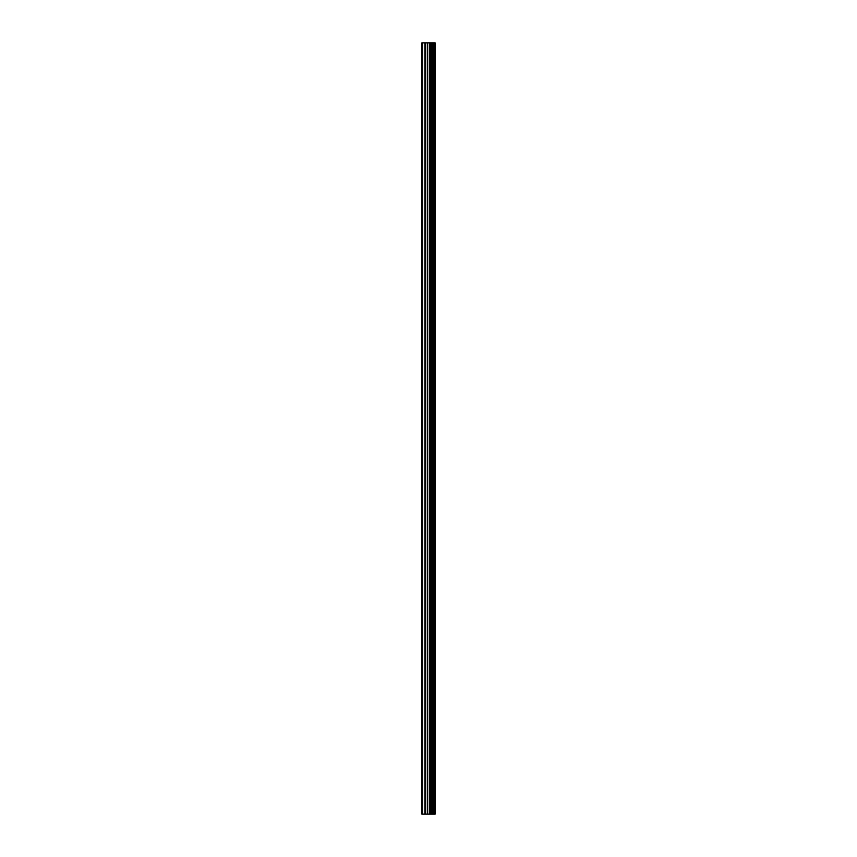 <?xml version="1.0" encoding="UTF-8"?>
<svg xmlns="http://www.w3.org/2000/svg" width="857" height="857" viewBox="0 0 857 857"><rect width="100%" height="100%" fill="white"/><g stroke="black" fill="none" stroke-linecap="round" stroke-linejoin="round"><path stroke-width="1.29" d="M427.311 814.15L435.12 814.15L435.12 42.85L421.88 42.85L421.88 814.15L427.311 814.15L427.311 42.85M432.217 42.85L432.217 814.15L432.217 42.85M433.535 42.85L433.535 814.15L433.524 42.85M435.024 814.15L435.024 42.85M434.874 814.15L434.874 42.85M430.867 814.15L430.867 42.85M430.643 814.15L430.643 42.85M422.565 814.15L422.565 42.85M433.61 814.15L433.61 42.85M433.331 814.15L433.331 42.85M432.41 814.15L432.41 42.85M432.132 814.15L432.132 42.85M430.096 814.15L430.096 42.85M429.711 814.15L429.711 42.85M427.697 814.15L427.697 42.85M425.297 814.15L425.297 42.85M424.911 814.15L424.911 42.85"/></g></svg>

